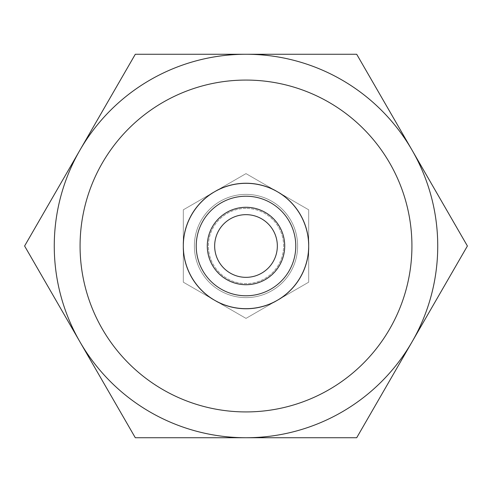 <?xml version="1.0" encoding="UTF-8"?>
<svg xmlns="http://www.w3.org/2000/svg" width="492" height="492" viewBox="0 0 492 492"><rect width="100%" height="100%" fill="white"/><g stroke="black" fill="none" stroke-linecap="round" stroke-linejoin="round"><path stroke-width="0.37" stroke-dasharray="2.46 1.84" d="M183.319 242.956L183.319 209.807L246 173.621L183.319 209.807L183.319 282.193L246 318.379L277.34 300.286A62.681 62.681 0 0 1 214.66 300.286L183.319 282.193L183.319 246A62.681 62.681 0 0 0 277.34 300.286A62.681 62.681 0 0 0 277.34 191.714A62.681 62.681 0 0 0 183.319 246L183.319 209.807L214.66 191.714A62.681 62.681 0 0 0 214.66 300.286A62.681 62.681 0 0 0 308.681 246L308.681 282.193L246 318.379L308.681 282.193L308.681 209.807L246 173.621L308.681 209.807L246 173.621L183.319 209.807L183.319 282.193L246 318.379L308.681 282.193L308.681 209.807L308.681 246L308.681 209.807L246 173.621L308.681 209.807L308.681 246A62.681 62.681 0 0 1 277.34 300.286L246 318.379L183.319 282.193L183.319 209.807L214.66 191.714A62.681 62.681 0 0 1 308.681 246L308.681 209.807L277.34 191.714A62.681 62.681 0 0 0 214.66 191.714L183.319 209.807L183.319 246A62.681 62.681 0 0 1 214.66 191.714L183.319 209.807L183.319 282.193L214.66 300.286A62.681 62.681 0 0 1 183.319 246L183.319 282.193L212.021 298.767L183.319 282.193L183.319 209.807L183.319 246L183.319 209.807L246 173.621L217.292 190.195L246 173.621L279.979 193.233L308.681 209.807L308.681 282.193L308.681 246L308.681 282.193L277.34 300.286A62.681 62.681 0 0 1 214.66 300.286L246 318.379L279.979 298.767A62.755 62.755 0 0 0 308.681 249.044L308.681 242.956A62.755 62.755 0 0 0 279.979 193.233L274.708 190.195A62.755 62.755 0 0 0 217.292 190.195L212.021 193.233A62.755 62.755 0 0 0 183.319 242.956L183.319 249.044A62.755 62.755 0 0 0 212.021 298.767L217.292 301.805A62.755 62.755 0 0 0 274.708 301.805L277.34 300.286A62.681 62.681 0 0 1 214.66 300.286L246 318.379L217.292 301.805L246 318.379L308.681 282.193L279.979 298.767L308.681 282.193L308.681 209.807L308.681 242.956L308.681 209.807L277.34 191.714A62.681 62.681 0 0 0 214.66 191.714L183.319 209.807L212.021 193.233L183.319 209.807L183.319 282.193L246 318.379L183.319 282.193L183.319 209.807L246 173.621L274.708 190.195L246 173.621L183.319 209.807L183.319 282.193L214.66 300.286A62.681 62.681 0 0 1 214.66 191.714A62.681 62.681 0 0 1 277.34 191.714L308.681 209.807L308.681 282.193L246 318.379L183.319 282.193L212.021 298.767L183.319 282.193L183.319 209.807L246 173.621L214.66 191.714L246 173.621L217.292 190.195L246 173.621L277.34 191.714A62.681 62.681 0 0 1 308.681 246L308.681 209.807L279.979 193.233L308.681 209.807L308.681 282.193L308.681 246A62.681 62.681 0 0 1 277.34 300.286L308.681 282.193L308.681 249.044L308.681 282.193L246 318.379L308.681 282.193L308.681 209.807L246 173.621L183.319 209.807L183.319 282.193L246 318.379L183.319 282.193L183.319 209.807L214.66 191.714A62.681 62.681 0 0 0 214.66 300.286A62.681 62.681 0 0 0 277.34 300.286L246 318.379L217.292 301.805L246 318.379L277.34 300.286A62.681 62.681 0 0 0 308.681 246L308.681 282.193L279.979 298.767L308.681 282.193L308.681 209.807L308.681 246A62.681 62.681 0 0 0 277.34 191.714L308.681 209.807L308.681 242.956L308.681 209.807L246 173.621L277.34 191.714L246 173.621L183.319 209.807L212.021 193.233L183.319 209.807L183.319 282.193L246 318.379L183.319 282.193L183.319 249.044M246 297.623A51.623 51.623 0 0 1 194.377 246A51.623 51.623 0 0 1 246 194.377A51.623 51.623 0 0 0 194.377 246A51.623 51.623 0 0 0 246 297.623A51.623 51.623 0 0 1 194.377 246A51.623 51.623 0 0 1 246 194.377A51.623 51.623 0 0 0 194.377 246A51.623 51.623 0 0 0 246 297.623A51.623 51.623 0 0 0 297.623 246A51.623 51.623 0 0 0 246 194.377A51.623 51.623 0 0 1 297.623 246A51.623 51.623 0 0 1 246 297.623A51.623 51.623 0 0 0 297.623 246A51.623 51.623 0 0 0 246 194.377A51.623 51.623 0 0 1 297.623 246A51.623 51.623 0 0 1 246 297.623A51.623 51.623 0 0 0 297.623 246A51.623 51.623 0 0 0 246 194.377A51.623 51.623 0 0 0 194.377 246A51.623 51.623 0 0 0 246 297.623A51.623 51.623 0 0 0 297.623 246A51.623 51.623 0 0 0 246 194.377A51.623 51.623 0 0 0 194.377 246A51.623 51.623 0 0 0 246 297.623A51.623 51.623 0 0 1 194.377 246A51.623 51.623 0 0 1 246 194.377A51.623 51.623 0 0 1 297.623 246A51.623 51.623 0 0 1 246 297.623A51.623 51.623 0 0 1 194.377 246A51.623 51.623 0 0 1 246 194.377A51.623 51.623 0 0 1 297.623 246A51.623 51.623 0 0 1 246 297.623A51.623 51.623 0 0 0 297.623 246A51.623 51.623 0 0 0 246 194.377A51.623 51.623 0 0 0 194.377 246A51.623 51.623 0 0 0 246 297.623A51.623 51.623 0 0 0 297.623 246A51.623 51.623 0 0 0 246 194.377A51.623 51.623 0 0 0 194.377 246A51.623 51.623 0 0 0 246 297.623A51.623 51.623 0 0 1 194.377 246A51.623 51.623 0 0 1 246 194.377A51.623 51.623 0 0 1 297.623 246A51.623 51.623 0 0 1 246 297.623A51.623 51.623 0 0 1 194.377 246A51.623 51.623 0 0 1 246 194.377A51.623 51.623 0 0 1 297.623 246A51.623 51.623 0 0 1 246 297.623M80.073 246A165.927 165.927 0 0 0 246 411.927A165.927 165.927 0 0 0 411.927 246A165.927 165.927 0 0 0 246 80.073A165.927 165.927 0 0 0 80.073 246M412.05 341.866A191.739 191.739 0 0 0 412.05 150.134L356.7 54.261L135.3 54.261L24.6 246L79.95 341.866A191.739 191.739 0 0 0 412.05 341.866L467.4 246L412.05 150.134A191.739 191.739 0 0 0 54.261 246A191.739 191.739 0 0 0 79.95 341.866L135.3 437.739L356.7 437.739L412.05 341.866M246 214.66A31.34 31.34 0 0 0 214.66 246A31.34 31.34 0 0 0 246 277.34A31.34 31.34 0 0 0 277.34 246A31.34 31.34 0 0 0 246 214.66A31.34 31.34 0 0 1 277.34 246A31.34 31.34 0 0 1 246 277.34A31.34 31.34 0 0 1 214.66 246A31.34 31.34 0 0 1 246 214.66A31.34 31.34 0 0 1 277.34 246A31.34 31.34 0 0 1 246 277.34A31.34 31.34 0 0 1 214.66 246A31.34 31.34 0 0 1 246 214.66M246 284.714A38.714 38.714 0 0 1 207.286 246A38.714 38.714 0 0 1 246 207.286A38.714 38.714 0 0 1 284.714 246A38.714 38.714 0 0 1 246 284.714M308.681 249.044L308.681 282.193L246 318.379L308.681 282.193L308.681 246A62.681 62.681 0 0 0 277.34 191.714L274.708 190.195M246 208.393A37.607 37.607 0 0 0 208.393 246A37.607 37.607 0 0 0 246 283.607A37.607 37.607 0 0 0 283.607 246A37.607 37.607 0 0 0 246 208.393A37.607 37.607 0 0 0 208.393 246A37.607 37.607 0 0 0 246 283.607A37.607 37.607 0 0 0 283.607 246A37.607 37.607 0 0 0 246 208.393A37.607 37.607 0 0 1 283.607 246A37.607 37.607 0 0 1 246 283.607A37.607 37.607 0 0 1 208.393 246A37.607 37.607 0 0 1 246 208.393A37.607 37.607 0 0 1 283.607 246A37.607 37.607 0 0 1 246 283.607A37.607 37.607 0 0 1 208.393 246A37.607 37.607 0 0 1 246 208.393M308.681 209.807L308.681 282.193L308.681 209.807L277.34 191.714A62.681 62.681 0 0 1 277.34 300.286L308.681 282.193L246 318.379L308.681 282.193L308.681 209.807L246 173.621L308.681 209.807L308.681 282.193L246 318.379L183.319 282.193L183.319 209.807L246 173.621L183.319 209.807L183.319 246A62.681 62.681 0 0 1 277.34 191.714L246 173.621L214.66 191.714L246 173.621L308.681 209.807L308.681 246L308.681 209.807M183.319 282.193L214.66 300.286A62.681 62.681 0 0 1 183.319 246L183.319 282.193L214.66 300.286A62.681 62.681 0 0 0 308.681 246L308.681 282.193L246 318.379L183.319 282.193L183.319 209.807L183.319 282.193L183.319 209.807L246 173.621L277.34 191.714A62.681 62.681 0 0 0 183.319 246A62.681 62.681 0 0 0 214.66 300.286L183.319 282.193M246 295.778A49.778 49.778 0 0 1 196.222 246A49.778 49.778 0 0 1 246 196.222A49.778 49.778 0 0 1 295.778 246A49.778 49.778 0 0 1 246 295.778M308.681 246A62.681 62.681 0 0 0 214.66 191.714A62.681 62.681 0 0 0 214.66 300.286A62.681 62.681 0 0 0 308.681 246A62.681 62.681 0 0 0 277.34 191.714"/><path stroke-width="0.74" d="M246 183.245A62.755 62.755 0 0 1 274.708 190.195L279.979 193.233A62.755 62.755 0 0 1 308.681 242.956L308.681 249.044A62.755 62.755 0 0 1 279.979 298.767L274.708 301.805A62.755 62.755 0 0 1 217.292 301.805L212.021 298.767A62.755 62.755 0 0 1 183.319 249.044L183.319 242.956A62.755 62.755 0 0 1 212.021 193.233L217.292 190.195A62.755 62.755 0 0 1 246 183.245M80.073 246A165.927 165.927 0 0 0 246 411.927A165.927 165.927 0 0 0 411.927 246A165.927 165.927 0 0 0 246 80.073A165.927 165.927 0 0 0 80.073 246M54.261 246A191.739 191.739 0 0 0 412.05 341.866A191.739 191.739 0 0 0 246 54.261A191.739 191.739 0 0 0 54.261 246M246 437.739L356.7 437.739L467.4 246L356.7 54.261L135.3 54.261L24.6 246L135.3 437.739L246 437.739M246 207.286A38.714 38.714 0 0 0 207.286 246A38.714 38.714 0 0 0 246 284.714A38.714 38.714 0 0 0 284.714 246A38.714 38.714 0 0 0 246 207.286M246 214.66A31.34 31.34 0 0 0 214.66 246A31.34 31.34 0 0 0 246 277.34A31.34 31.34 0 0 0 277.34 246A31.34 31.34 0 0 0 246 214.66M183.319 249.044L183.319 246A62.681 62.681 0 0 1 214.66 191.714L212.021 193.233L214.66 191.714A62.681 62.681 0 0 1 277.34 191.714L279.979 193.233L277.34 191.714A62.681 62.681 0 0 1 277.34 300.286L274.708 301.805L277.34 300.286A62.681 62.681 0 0 1 214.66 300.286L212.021 298.767L214.66 300.286A62.681 62.681 0 0 1 214.66 191.714L217.292 190.195L214.66 191.714A62.681 62.681 0 0 1 308.681 246L308.681 249.044M308.681 246L308.681 242.956L308.681 246A62.681 62.681 0 0 1 277.34 300.286L279.979 298.767L277.34 300.286A62.681 62.681 0 0 1 214.66 300.286L217.292 301.805L214.66 300.286A62.681 62.681 0 0 1 183.319 246L183.319 242.956M246 196.222A49.778 49.778 0 0 0 196.222 246A49.778 49.778 0 0 0 246 295.778A49.778 49.778 0 0 0 295.778 246A49.778 49.778 0 0 0 246 196.222M274.708 190.195L277.34 191.714"/></g></svg>
